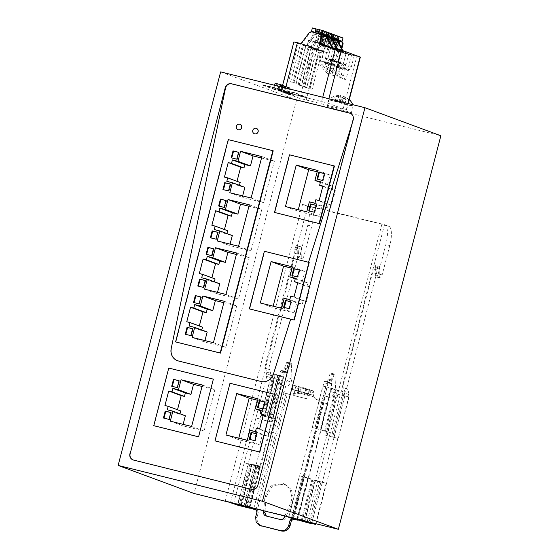 <?xml version="1.0" encoding="UTF-8"?>
<svg xmlns="http://www.w3.org/2000/svg" width="559" height="559" viewBox="0 0 559 559"><rect width="100%" height="100%" fill="white"/><g stroke="black" fill="none" stroke-linecap="round" stroke-linejoin="round"><path stroke-width="0.42" stroke-dasharray="2.79 2.1" d="M347.062 104.274L333.947 101.018L347.062 104.274L348.655 99.313L349.445 99.712L348.152 104.673M343.226 103.45L344.973 96.763L349.445 99.712M344.973 96.763L346.147 99.09L344.854 104.051M346.147 99.09L342.87 98.272L341.577 103.24M342.87 98.272L341.696 95.945L339.949 102.639M335.03 101.417L336.322 96.455L341.696 95.945M336.322 96.455L335.239 96.05L333.947 101.018M338.866 102.234L340.606 95.547L335.239 96.05M340.606 95.547L338.53 96.672L337.238 101.633M338.53 96.672L341.815 97.483L340.515 102.451M341.815 97.483L343.89 96.358L342.143 103.052M348.355 99.306L343.89 96.358M335.875 101.102L352.526 105.693A12.494 0.426 14.6 0 1 353.134 105.986A12.494 0.426 14.6 0 1 353.134 105.993A12.494 0.426 14.6 0 1 346.217 104.582L329.565 99.998A12.494 0.426 14.6 0 1 328.958 99.698A12.494 0.426 14.6 0 1 328.965 99.691A12.494 0.426 14.6 0 1 335.875 101.102A14.499 6.31 -76.3 0 1 339.39 96.784M327.77 106.902A12.494 0.426 14.6 0 1 327.162 106.601A12.494 0.426 14.6 0 1 335.456 108.348A12.494 0.426 14.6 0 1 350.731 112.597A12.494 0.426 14.6 0 1 351.338 112.897A12.494 0.426 14.6 0 1 343.044 111.15A12.494 0.426 14.6 0 1 327.77 106.902M220.644 71.894L296.563 99.942L440.862 135.76M274.776 89.258L262.108 84.577L294.572 92.64L307.24 97.322L274.776 89.258L274.686 89.608L307.15 97.664L294.488 92.983L262.017 84.926L274.686 89.608M284.51 92.179L327.707 103.08L346.545 110.074L299.715 98.384L281.247 91.564L284.51 92.179L285.956 86.624M296.563 99.942L194.05 493.485M302.538 204.335L225.298 500.871L307.289 521.226L384.529 224.683L302.538 204.335L306.877 205.936L381.895 224.187L384.934 225.312A17.846 5.751 103.9 0 1 385.857 244.576L378.212 273.917L382.153 274.895A3.571 1.153 103.9 0 1 380.204 277.956A3.571 1.153 103.9 0 1 380.169 277.949L379.82 277.816A3.571 1.153 103.9 0 1 379.309 276.349L379.198 268.886L375.264 267.908L375.375 275.37A3.571 1.153 103.9 0 0 375.886 276.845L379.82 277.816M262.108 84.577L262.017 84.926M342.003 42.051A1.782 1.691 -69.7 0 0 341.835 41.995L332.905 39.78A1.782 1.691 -69.7 0 0 331.131 40.444L322.746 51.596L312.607 48.885L293.88 41.932M360.338 57.116L340.864 52.413L341.87 48.556M237.736 505.154L241.397 506.105L252.095 465.025L244.241 462.838L255.931 417.957L263.785 420.144L274.574 378.722L265.965 376.256L266.685 372.21L265.595 368.549L264.617 368.185L294.558 253.234L295.438 247.12L296.431 245.597L297.842 246.121L297.206 248.531L297.318 256.001L298.178 257.594C298.89 257.636 299.554 256.616 300.162 254.548L307.806 225.2C310.217 214.6 309.903 208.179 306.877 205.936M297.318 256.001L301.259 256.972L302.112 258.572L298.178 257.594L302.112 258.572C302.824 258.607 303.488 257.594 304.096 255.519L311.74 226.178C314.151 215.578 313.844 209.157 310.811 206.914M295.438 247.12L299.372 248.098L300.365 246.575L296.41 245.59L301.776 247.092L301.147 249.51L297.206 248.531M228.331 501.989L225.298 500.871M241.397 506.105L248.28 507.817L240.097 505.622L250.795 464.543L258.985 466.73L252.095 465.025M237.778 504.994L240.097 505.622M306.381 521.365L232.264 502.967M310.273 523.042L303.39 521.337L310.231 523.189M307.289 521.226L310.315 522.344M304.69 521.813L315.395 480.733L326.547 483.339L337.922 438.312L325.778 435.377L338.237 438.466L348.711 396.883L336.574 393.948L348.711 396.883M379.198 268.886L379.827 266.468L378.422 265.944A1.782 0.573 103.9 0 0 378.401 265.944A1.782 0.573 103.9 0 0 377.43 267.475L376.549 273.582L346.608 388.54L347.579 388.896L348.676 392.565A1.782 0.573 103.9 0 1 348.571 394.221L347.95 396.604M384.529 224.683L388.868 226.29A17.846 5.751 103.9 0 1 389.798 245.555L382.153 274.895M133.105 459.945A5.352 5.066 -69.7 0 0 133.72 460.141L133.503 460.057M249.705 309.015L264.714 251.403L308.645 262.304L353.477 119.605A5.352 5.066 -69.7 0 0 350.248 113.302M353.477 119.605L257.839 485.408M133.72 460.141L251.788 489.446A5.352 5.066 -69.7 0 0 258.055 485.485M281.268 86.938L280.499 89.866L273.847 88.043L287.06 91.494L280.499 89.866L280.129 91.285L278.724 90.768L286.69 92.913L280.129 91.285M282.651 87.281L281.848 90.362L289.814 92.514L276.6 89.063L281.848 90.362L281.477 91.781L288.039 93.409L288.409 91.99M285.488 87.987L284.601 91.383L292.574 93.528L279.353 90.076L284.601 91.383L284.231 92.801L290.792 94.429L291.162 93.011M288.325 88.692L287.354 92.396L295.327 94.548L282.106 91.096L287.354 92.396L286.984 93.821L293.545 95.449L293.915 94.024M324.087 45.621L323.947 46.166L319.175 44.399M320.139 33.98L311.216 31.765M301.056 43.581L301.706 43.819L310.091 32.667L311.866 32.01M326.386 36.279L317.288 34.008L315.514 34.672L307.129 45.824L305.829 45.342L314.214 34.19L315.982 33.526L323.717 35.448M307.129 45.824L316.827 48.731L311.251 47.347L319.636 36.195L321.404 35.531L329.139 37.453M331.808 38.285L322.711 36.014L320.936 36.677L312.551 47.829L311.251 47.347M312.551 47.829L322.25 50.736L316.673 49.353L325.058 38.201L326.833 37.537L334.562 39.458M337.231 40.283L328.133 38.019L326.358 38.683L317.973 49.828L316.673 49.353M317.973 49.828L327.672 52.735L322.096 51.351L330.481 40.206A1.782 1.691 -69.7 0 1 332.256 39.542L339.991 41.457M322.746 51.596L322.096 51.351M301.706 43.819L307.282 45.202L308.589 40.199L320.23 43.085M324.353 44.608L312.705 41.722L311.405 46.725L307.282 45.202M311.405 46.725L305.829 45.342M305.801 45.216L298.289 43.183L305.801 45.216L295.9 83.221L290.163 81.761L293.803 82.446L303.705 44.441M309.127 46.439L303.719 45.181L309.127 46.439L299.226 84.451L296.109 83.675L306.011 45.67M313.529 48.444L309.141 47.187L316.646 49.22L313.529 48.444L303.628 86.456L299.24 85.199L301.532 85.681L311.433 47.669M322.068 51.225L314.563 49.192L322.068 51.225L312.167 89.23L309.05 88.462C304.257 87.183 303.558 86.924 306.954 87.686L312.167 89.23M340.864 52.413L336.092 50.652L343.855 52.525L342.919 50.645M323.947 46.166L332.577 48.36L325.247 46.642L338.433 50.52L330.669 48.647L334.792 50.17L343.855 52.525M340.571 51.631L333.325 49.458L341.165 51.225L348.865 53.51L340.571 51.631L337.699 62.657C338.768 66.144 340.62 66.605 343.261 64.04L345.993 64.537L341.109 62.999L332.542 60.84L330.453 60.484L337.699 62.657M330.767 47.333L322.473 45.454L338.02 49.499L330.767 47.333L327.902 58.36C325.254 60.931 323.402 60.47 322.333 56.976L319.601 56.48L324.493 58.01L333.052 60.169L335.148 60.526L327.902 58.36M329.992 47.815L335.603 49.744L343.443 51.505L329.992 47.815M345.993 53.636L354.287 55.516L338.747 51.463L345.993 53.636L343.121 64.662C344.19 68.149 346.042 68.61 348.683 66.046L351.415 66.535L346.531 65.005L337.964 62.846L335.875 62.489L343.121 64.655M341.402 47.613L340.62 50.624L336.497 49.101L338.433 41.68M336.092 50.652L336.497 49.101L324.856 46.208L328.978 47.732L327.672 52.735M301.259 256.972L301.147 249.51M297.842 246.121L301.776 247.092M294.81 249.538L298.744 250.516L298.492 254.205L268.551 369.164L269.529 369.527L265.595 368.549M299.372 248.098L298.744 250.516M294.558 253.234L298.492 254.205M264.617 368.185L268.551 369.164M266.587 373.866L270.521 374.844L270.619 373.188L269.529 369.527M265.965 376.256L280.164 379.952L274.574 378.722M270.521 374.844L269.899 377.234M233.543 503.918L244.241 462.838L248.175 463.816L270.654 377.514M266.72 376.535L255.931 417.957L262.485 419.662L273.274 378.24M248.28 507.817L258.985 466.73M246.98 507.334L257.685 466.255M250.795 464.543L248.175 463.816L237.631 504.302M230.539 502.331L307.778 205.796M380.169 277.949L376.235 276.971A3.571 1.153 103.9 0 0 376.27 276.984A3.571 1.153 103.9 0 0 378.212 273.917M376.235 276.971L375.886 276.845M379.827 266.468L375.893 265.49L375.264 267.908M375.893 265.49L374.481 264.973A1.782 0.573 103.9 0 0 374.46 264.966A1.782 0.573 103.9 0 0 373.489 266.496L372.615 272.603L342.667 387.562L343.645 387.925L344.742 391.586L348.676 392.565M348.571 394.221L344.637 393.243A1.782 0.573 103.9 0 0 344.742 391.586M344.637 393.243L344.016 395.625M315.681 523.671L326.232 483.186L322.298 482.214L344.777 395.905M304.655 520.729L381.895 224.187M311.594 523.294L322.403 482.263L314.088 480.251L303.39 521.337M315.395 480.733L314.088 480.251M347.579 388.896L343.645 387.925M346.608 388.54L342.667 387.562M376.549 273.582L372.615 272.603M376.794 269.892L372.86 268.914M351.974 123.993L353.155 119.479M308.54 262.269L309.204 262.43M153.984 425.769L168.993 368.157L213.594 379.226M215.215 440.967L229.987 383.264M274.825 394.423L230.224 383.355M177.476 360.688A10.705 10.132 -69.7 0 0 177.531 360.709A10.705 10.132 -69.7 0 0 178.545 361.016L261.13 381.517A10.705 10.132 -69.7 0 0 273.512 374.146L290.659 319.168M175.91 342.045L228.603 139.75L228.261 139.624M273.211 150.818L228.603 139.75M256.441 128.423A2.858 2.704 -69.7 0 0 252.885 130.471A2.858 2.704 -69.7 0 0 254.464 133.776M240.042 124.35A2.858 2.704 -69.7 0 0 236.485 126.397A2.858 2.704 -69.7 0 0 238.064 129.709M274.825 212.567L289.835 154.948L289.492 154.822M334.436 166.016L289.835 154.948M281.75 85.073L276.502 83.766L275.252 88.56M286.69 92.913L287.06 91.494M285.279 92.396L285.649 90.97M279.814 86.575L278.724 90.768M274.567 85.275L273.847 88.043M276.502 83.766L275.091 83.249M284.503 86.093L281.708 85.227M277.851 84.269L276.6 89.063M279.255 84.786L278.012 89.58M288.039 93.409L282.889 92.305L284.098 87.644M289.443 93.933L289.814 92.514M287.263 87.106L284.468 86.24M280.604 85.282L279.353 90.076M282.016 85.806L280.765 90.6M290.792 94.429L285.642 93.318L286.935 88.343M292.203 94.946L292.574 93.528M290.016 88.126L287.221 87.26M283.357 86.303L282.106 91.096M284.769 86.82L283.518 91.613M293.545 95.449L288.395 94.338L289.772 89.049M294.956 95.966L295.327 94.548M332.577 48.36L332.165 47.627M308.589 40.199L312.705 41.722M317.617 42.449L311.251 40.87L321.523 43.895L317.617 42.449L319.839 33.91M312.705 47.208L314.011 42.204L325.652 45.09L327.588 37.67M314.011 42.204L318.127 43.721L316.827 48.731M330.558 43.609L329.775 46.614L318.127 43.721M318.127 49.213L319.434 44.203L331.075 47.096L333.01 39.675M319.434 44.203L323.556 45.726L322.25 50.736M335.98 45.614L335.197 48.619L323.556 45.726M323.549 51.211L324.856 46.208M340.62 50.624L328.978 47.732M293.803 82.446L295.9 83.221M298.296 43.183L288.717 81.223M311.223 47.215L301.322 85.227L296.109 83.675M301.322 85.227L299.226 84.451M316.646 49.22L306.744 87.225L303.628 86.456M306.744 87.225L301.532 85.681M314.549 48.444L304.648 86.449M310.07 88.455L319.972 50.45M314.563 49.192L304.662 87.197L306.954 87.686L316.855 49.674M343.422 52.364L342.332 50.429M334.792 50.17L335.197 48.619L331.075 47.096L330.669 48.647M338.433 50.52L337.678 49.017M337.999 50.366L337.161 48.878M329.37 48.165L329.775 46.614L325.652 45.09L325.247 46.642M333.01 48.521L332.619 47.739M346.133 53.014L343.261 64.033M325.205 45.95L322.333 56.976M327.756 58.981C328.825 62.468 330.676 62.929 333.325 60.358L340.571 62.531L338.481 62.175L325.031 58.478L327.756 58.981L330.628 47.955M333.325 60.358L336.19 49.339M351.555 55.013L348.69 66.039M331.424 48.326L327.518 46.886L337.79 49.905L331.424 48.326L333.667 39.724L333.311 39.081L333.667 39.724L327.798 37.243L333.311 39.081L329.405 37.642L329.761 38.278L327.518 46.886M263.785 420.144L270.675 421.856L281.463 380.427M270.675 421.856L269.375 421.374L280.164 379.952M269.375 421.374L262.485 419.662M296.64 390.902L297.716 386.758L293.335 385.235L292.252 389.378L294.775 390.315L298.08 391.398L298.96 387.275L299.512 387.52C300.421 388.198 300.518 390.119 299.792 393.298L290.694 394.717L287.417 393.906L257.28 510.29L255.98 509.815M297.716 386.758L299.079 387.261M293.335 385.235L306.779 388.575L312.963 390.86C313.872 391.531 313.962 393.459 313.236 396.638L311.936 396.156L311.88 395.003L298.003 391.405M305.724 388.603L298.988 386.891L305.724 388.603M306.779 388.575L305.703 392.718L308.575 393.822L309.532 389.693M308.456 393.836L311.88 395.003M292.252 389.378L305.703 392.718M307.429 393.438L294.977 390.266L307.429 393.438M327.085 435.859L337.874 394.43M325.778 435.377L336.574 393.948M264.714 251.403L264.365 251.27M282.889 92.305L281.477 91.781M285.642 93.318L284.231 92.801M288.395 94.338L286.984 93.821M311.251 40.87L313.48 32.331M315.157 42.316L317.4 33.708L317.044 33.072L317.4 33.708L313.494 32.268M313.48 31.954L317.044 33.072L313.236 31.667M315.437 32.674L316.289 29.389L319.175 30.032M326.715 31.982L323.179 31.101L322.557 33.316A1.782 1.691 -69.7 0 1 319.294 32.506L319.832 30.27M323.039 44.454L316.673 42.875L326.945 45.901L323.039 44.454L325.275 35.867M326.002 46.32L322.096 44.881L332.367 47.899L326.002 46.32L328.245 37.719L327.888 37.076L328.245 37.719L324.339 36.272L323.982 35.636L327.888 37.076L323.982 35.636L324.339 36.272L322.096 44.881M334.596 64.949C336.12 67.087 338.363 68.065 341.311 67.87L343.247 67.269L341.863 68.436L340.103 66.102C337.741 67.136 335.365 66.905 332.975 65.417L331.452 63.789L332.193 65.941L334.596 64.949L333.506 69.127L330.362 67.967L337.273 76.967L340.103 66.102M329.258 62.098C326.896 63.125 324.52 62.901 322.131 61.413L320.607 59.778L321.348 61.937L323.752 60.945C325.275 63.083 327.518 64.054 330.467 63.866L332.402 63.258L331.019 64.432L329.258 62.098L326.428 72.963L319.517 63.957L322.662 65.117L323.752 60.945M329.174 62.943C330.697 65.082 332.94 66.06 335.889 65.871L337.825 65.263L336.441 66.43L334.68 64.103C332.319 65.13 329.943 64.9 327.553 63.419L326.03 61.783L326.77 63.936L329.174 62.943L328.084 67.122L324.94 65.962L331.85 74.969L334.68 64.103M345.525 68.107C343.163 69.141 340.787 68.911 338.398 67.422L336.874 65.794L337.615 67.946L340.019 66.954C341.549 69.092 343.785 70.064 346.734 69.875L348.669 69.274L347.286 70.441L345.525 68.107L342.695 78.973L335.784 69.966L338.929 71.133L340.019 66.954M331.704 38.683L332.556 35.406L336.099 36.279L332.193 34.84L331.655 37.069A1.782 1.691 -69.7 0 0 334.925 37.879L335.54 35.671L337.517 36.16M342.988 37.991L339.446 37.111L338.824 39.326A1.782 1.691 -69.7 0 1 335.561 38.515L336.099 36.279M339.418 43.651L337.79 49.905M333.884 48.465L336.127 39.857M332.556 35.406L328.65 33.959L332.193 34.84M328.65 33.959L327.798 37.243M290.694 394.717L289.394 394.235L298.492 392.823L313.236 396.638L320.538 402.124L319.238 401.648L311.936 396.156L298.492 392.823L298.436 391.663M296.731 396.296L303.467 398.008L296.731 396.296M306.08 398.616L293.629 395.444L306.08 398.616M323.179 31.101L319.273 29.662M322.732 32.827L318.826 31.388M319.378 31.996L318.7 31.744M316.289 29.389L312.383 27.95M316.673 42.875L318.916 34.274L318.56 33.631L322.466 35.077L322.822 35.713L322.466 35.077L318.56 33.631L318.916 34.274L322.822 35.713L320.58 44.322M320.859 34.679L321.711 31.395L325.254 32.275L324.716 34.504A1.782 1.691 -69.7 0 0 327.979 35.315L328.154 34.833L324.248 33.386L324.695 31.66L326.673 32.156M324.248 33.386L324.073 33.875A1.782 1.691 -69.7 0 1 320.81 33.065L321.348 30.829L317.805 29.955L316.953 33.233M328.573 39.64L326.945 45.901M328.154 34.833L328.601 33.107L332.144 33.987M328.461 46.46L330.697 37.872M326.281 36.677L327.134 33.4L330.676 34.281L330.138 36.51A1.782 1.691 -69.7 0 0 333.402 37.32L333.576 36.838L329.67 35.392L330.117 33.666L332.095 34.155M329.67 35.392L329.503 35.881A1.782 1.691 -69.7 0 1 326.232 35.07L326.77 32.834L323.228 31.954L322.375 35.238M333.996 41.645L332.367 47.899M333.576 36.838L334.023 35.112L337.566 35.986M331.452 63.789L330.362 67.967M343.247 67.269L340.417 78.134L337.273 76.967M340.417 78.134L333.506 69.127M332.402 63.258L329.572 74.123L322.662 65.117M329.565 74.123L326.428 72.963M320.607 59.778L319.517 63.957M326.03 61.783L324.94 65.962M328.084 67.122L334.995 76.129L337.825 65.263M334.995 76.129L331.85 74.969M348.669 69.274L345.839 80.133L342.695 78.973M345.839 80.133L338.929 71.133M336.874 65.794L335.784 69.966M335.645 38.005L331.746 36.566M338.999 38.837L335.093 37.397M339.446 37.111L335.54 35.671M292.259 518.612L322.515 402.459L327.847 403.787L320.538 402.124M256.434 510.074L257.112 510.241L258.3 512.372L256.951 517.55L257.433 522.588L261.039 525.879M264.987 511.094L266.266 496.699L272.666 485.701L284.755 484.108L291.386 489.614L293.356 498.3L292.098 503.114L285.474 517.92C284.587 519.584 283.266 520.268 281.505 519.968L266.412 516.069M289.394 394.235L283.93 392.816L285.642 386.255L281.701 385.284L285.642 386.255M322.515 402.459L319.238 401.648M263.673 510.765L264.966 496.217L271.36 485.219L283.455 483.626L290.079 489.132L292.05 497.817L290.799 502.632L284.81 516.013M291.91 275.552L298.031 277.131L299.827 270.228L299.268 270.088M299.282 270.032L299.827 270.228M297.486 276.936L298.031 277.131M291.008 301.79L291.553 301.986L290.994 301.853M289.213 308.694L289.758 308.896L291.553 301.986M283.637 307.31L289.758 308.896M284.245 298.268L296.717 302.88L302.293 304.264L303.195 300.812L306.472 301.622L310.252 287.123L306.968 286.313L307.869 282.861L302.293 281.477L304.9 271.464L292.057 268.278M281.638 308.282L294.111 312.893L296.717 302.88M260.319 302.992L272.792 307.597L294.111 312.893M273.162 306.178L272.792 307.597M292.427 266.86L304.9 271.464M295.236 278.871L302.293 281.477M295.397 278.249L307.869 282.861M297.681 282.882L306.968 286.313M297.779 282.519L310.252 287.123M293.999 297.018L306.472 301.622M290.722 296.2L303.195 300.812M289.821 299.652L302.293 304.264M170.802 412.479L171.347 412.675L170.788 412.542M169.007 419.383L169.545 419.585L171.347 412.675M163.431 417.999L169.545 419.585M171.704 386.241L177.818 387.82L179.621 380.917L179.062 380.777M179.076 380.721L179.621 380.917M177.28 387.625L177.818 387.82M202.393 385.032L214.866 389.644L202.023 386.458M191.604 426.461L204.077 431.066L214.866 389.644M170.285 421.172L182.758 425.776L204.077 431.066M183.128 424.358L182.758 425.776M167.316 409.775L179.788 414.387L185.364 415.77M179.949 413.765L179.788 414.387M164.94 405.506L180.69 410.928M177.503 409.754L177.413 410.117M257.531 407.539L263.645 409.125L265.448 402.221L264.889 402.082M264.903 402.019L265.448 402.221M263.107 408.922L263.645 409.125M256.63 433.784L257.175 433.98L256.616 433.84M254.834 440.688L255.372 440.883L257.175 433.98M249.258 439.304L255.372 440.883M249.866 430.262L262.339 434.874L267.915 436.258L268.809 432.806L272.093 433.616L275.866 419.117L272.589 418.307L273.491 414.855L267.915 413.471L270.521 403.458L257.678 400.272M247.26 440.275L259.732 444.88L262.339 434.874M225.941 434.986L238.413 439.591L259.732 444.88M238.784 438.172L238.413 439.591M258.048 398.846L270.521 403.458M260.857 410.858L267.915 413.471M261.018 410.243L273.491 414.855M263.303 414.876L272.589 418.307M263.394 414.512L275.866 419.117M259.621 429.012L272.093 433.616M256.336 428.194L268.809 432.806M255.442 431.646L267.915 436.258M261.898 156.59L274.371 161.202L261.528 158.008M251.11 198.019L263.582 202.624L274.371 161.202M229.791 192.722L242.264 197.334L263.582 202.624M242.634 195.916L242.264 197.334M226.821 181.333L239.294 185.937L244.87 187.321M239.455 185.322L239.294 185.937M224.445 177.063L240.195 182.486M237.009 181.312L236.918 181.675M249.335 204.818L261.808 209.422L248.965 206.236M238.546 246.239L251.019 250.851L261.808 209.422M217.227 240.95L229.7 245.562L251.019 250.851M230.07 244.136L229.7 245.562M214.265 229.553L226.73 234.165L232.306 235.549M226.891 233.55L226.73 234.165M211.882 225.291L227.632 230.713M224.445 229.539L224.355 229.896M236.771 253.045L249.244 257.65L236.408 254.464M225.983 294.467L238.455 299.079L249.244 257.65M204.664 289.178L217.137 293.789L238.455 299.079M217.507 292.364L217.137 293.789M201.701 277.781L214.174 282.393L219.75 283.776M214.335 281.771L214.174 282.393M199.318 273.519L215.068 278.941M211.889 277.76L211.791 278.123M224.215 301.273L236.688 305.878L223.845 302.692M213.419 342.695L225.892 347.307L236.688 305.878M192.107 337.405L204.58 342.01L225.892 347.307M204.95 340.592L204.58 342.01M189.138 326.009L201.61 330.621L207.186 332.004M201.771 329.999L201.61 330.621M186.755 321.739L202.512 327.162M199.325 325.988L199.228 326.351M238.581 152.272L239.126 152.474L238.567 152.334M236.785 159.175L237.323 159.378L239.126 152.474M231.209 157.792L237.323 159.378M226.018 200.499L226.563 200.702L226.004 200.562M224.222 207.403L224.767 207.606L226.563 200.702M218.646 206.019L224.767 207.606M213.461 248.727L213.999 248.93L213.44 248.79M211.658 255.631L212.203 255.833L213.999 248.93M206.082 254.247L212.203 255.833M200.898 296.955L201.436 297.15L200.877 297.011M199.095 303.858L199.64 304.054L201.436 297.15M193.526 302.475L199.64 304.054M230.308 184.037L230.853 184.232L230.294 184.093M228.512 190.94L229.05 191.136L230.853 184.232M222.936 189.557L229.05 191.136M217.744 232.258L218.289 232.46L217.731 232.32M215.949 239.161L216.494 239.364L218.289 232.46M210.373 237.778L216.494 239.364M205.188 280.485L205.726 280.688L205.167 280.548M203.385 287.389L203.93 287.592L205.726 280.688M197.809 286.005L203.93 287.592M192.624 328.713L193.162 328.916L192.61 328.776M190.822 335.617L191.367 335.819L193.162 328.916M185.253 334.233L191.367 335.819M317.037 179.097L323.151 180.683L324.954 173.779L324.395 173.639M324.409 173.576L324.954 173.779M322.613 180.48L323.151 180.683M316.135 205.335L316.68 205.537L316.121 205.398M314.34 212.238L314.878 212.441L316.68 205.537M308.764 210.855L314.878 212.441M309.372 201.82L321.844 206.425L327.42 207.808L328.315 204.356L331.599 205.174L335.372 190.675L332.095 189.857L332.989 186.406L327.42 185.022L330.027 175.016L317.184 171.823M306.765 211.833L319.238 216.438L321.844 206.425M285.446 206.537L297.919 211.148L319.238 216.438M298.289 209.73L297.919 211.148M317.554 170.404L330.027 175.016M320.363 182.416L327.42 185.022M320.524 181.801L332.989 186.406M322.809 186.427L332.095 189.857M322.899 186.063L335.372 190.675M319.126 200.562L331.599 205.174M315.842 199.752L328.315 204.356M314.948 203.203L327.42 207.808M328.601 33.107L324.695 31.66M324.8 34.001L320.894 32.555M325.254 32.275L321.348 30.829M321.711 31.395L317.805 29.955M334.023 35.112L330.117 33.666M330.222 36.007L326.323 34.56M330.676 34.281L326.77 32.834M327.134 33.4L323.228 31.954M253.842 508.327L283.93 392.816L279.996 391.838L287.417 393.906M293.307 519.004L325.324 396.107L329.258 397.086L297.248 519.961M328.839 382.174L324.905 381.196L328.86 382.174A1.782 0.573 -76.1 0 0 328.839 382.174A1.782 0.573 -76.1 0 0 327.867 383.705L316.177 428.578L312.243 427.607L323.934 382.726A1.782 0.573 103.9 0 1 324.905 381.196A1.782 0.573 103.9 0 0 324.905 381.196L326.03 381.608A1.782 0.573 103.9 0 1 326.26 382.035A2.138 0.692 103.9 0 0 326.561 382.559A2.138 0.692 103.9 0 0 327.86 380.078A1.782 0.573 103.9 0 1 328.126 379.044L330.013 373.936A1.425 0.461 103.9 0 1 330.669 373.105A1.425 0.461 103.9 0 0 330.669 373.105L330.83 373.167A1.425 0.461 103.9 0 1 331.033 373.691L331.676 388.617L330.865 391.719L327.169 396.785L325.324 396.107M292.797 518.333L327.134 387.198L322.822 386.073L299.652 475.933L303.754 476.953L292.965 518.375M328.86 382.174L329.964 382.587A1.782 0.573 -76.1 0 1 330.194 383.013A2.138 0.692 -76.1 0 0 330.495 383.537A2.138 0.692 -76.1 0 0 331.794 381.056A1.782 0.573 -76.1 0 1 332.06 380.022L333.954 374.914A1.425 0.461 -76.1 0 1 334.603 374.083A1.425 0.461 -76.1 0 1 334.617 374.09L334.764 374.139A1.425 0.461 -76.1 0 1 334.967 374.67L335.61 389.588L334.799 392.697L331.103 397.763L329.258 397.086M282.637 371.211A2.138 0.692 103.9 0 0 282.938 371.735A2.138 0.692 103.9 0 0 284.238 369.254A1.782 0.573 103.9 0 1 284.51 368.22L288.444 369.199A1.782 0.573 103.9 0 0 288.178 370.226A2.138 0.692 103.9 0 1 286.879 372.713A2.138 0.692 103.9 0 1 286.578 372.189L282.637 371.211A1.782 0.573 103.9 0 0 282.414 370.785L281.31 370.372A1.782 0.573 103.9 0 0 281.289 370.365A1.782 0.573 103.9 0 0 280.318 371.903L279.248 375.313L283.727 376.997L271.891 374.027L279.584 375.914L268.788 417.342L261.102 415.449L269.62 417.72L280.408 376.298M284.51 368.22L286.397 363.105A1.425 0.461 103.9 0 1 287.053 362.281A1.425 0.461 103.9 0 1 287.067 362.288L287.214 362.337A1.425 0.461 103.9 0 1 287.417 362.868L288.053 377.786L287.249 380.896L283.546 385.962M249.691 508.173L281.701 385.284M245.247 506.531L279.416 375.355L283.35 376.326L275.105 374.23L264.316 415.658L267.16 416.259L277.949 374.83M249.265 507.188L272.561 417.755L268.46 416.734L279.248 375.313M287.417 362.868L291.351 363.846L291.994 378.764L291.183 381.874L287.487 386.94M291.351 363.846A1.425 0.461 103.9 0 0 291.148 363.315L287.214 362.337M287.067 362.288L291.001 363.259A1.425 0.461 103.9 0 0 290.987 363.259L291.148 363.315M287.053 362.281L290.987 363.259A1.425 0.461 103.9 0 0 290.331 364.084L286.397 363.105M288.444 369.199L290.331 364.084M286.578 372.189A1.782 0.573 103.9 0 0 286.348 371.756L282.414 370.785M281.31 370.372L285.244 371.351A1.782 0.573 103.9 0 0 285.223 371.344L286.348 371.756M281.289 370.365L285.223 371.344A1.782 0.573 103.9 0 0 284.252 372.874L272.561 417.755L267.16 416.259M327.169 396.785L331.103 397.763M297.192 519.94L307.981 478.511L303.754 476.953M307.981 478.511L314.095 480.216L303.306 521.638M310.329 522.826L320.978 481.921L314.095 480.216M320.978 481.921L319.678 481.446L309.029 522.344M296.983 519.031L307.688 477.931L319.678 481.446M307.688 477.931L302.454 476.471L291.707 517.725M291.546 517.683L302.454 476.471M302.286 476.429L299.442 475.828L288.863 517.361M330.865 391.719L334.799 392.697M331.676 388.617L335.61 389.588M245.08 506.489L255.875 465.067L259.97 466.087L251.725 463.984L256.204 465.668L245.408 507.097M237.938 504.379L248.51 463.781L256.204 465.668M248.51 463.781L260.347 466.751L255.875 465.067M239.021 505.685L249.817 464.263M287.249 380.896L291.183 381.874M288.053 377.786L291.994 378.764M316.345 428.62L333.569 433.595L315.038 428.138L325.834 386.716L322.822 386.073M315.038 428.138L312.034 427.502M326.68 431.883L337.475 390.461L327.134 387.198M325.834 386.716L331.068 388.17L320.279 429.598M337.475 390.461L343.058 391.691L331.068 388.17M268.46 416.734L272.939 418.418L269.62 417.72M264.526 415.763L275.314 374.334L279.549 375.9L268.753 417.321L264.316 415.658M333.569 433.595L344.358 392.166M332.27 433.113L343.058 391.691M262.402 415.931L273.19 374.502M261.102 415.449L271.891 374.027M346.217 104.582A14.499 6.31 103.7 0 0 345.343 98.789M321.663 101.396L322.746 97.231M281.247 91.564L294.139 42.058M299.715 98.384L312.607 48.885M306.199 100.194L319.098 50.687M343.03 109.333L356.824 56.375M346.287 109.941L347.964 103.492M327.707 103.08L328.839 98.747M388.868 226.29L384.934 225.312M310.091 32.667L309.441 32.429M331.131 40.444L330.481 40.206M332.905 39.78L332.256 39.542M341.835 41.995L341.179 41.757M307.806 225.2L311.74 226.178M300.162 254.548L304.096 255.519M297.828 257.468L301.769 258.447M266.685 372.21L270.619 373.188M310.336 522.826L320.978 481.963M322.277 482.445L311.58 523.524M344.756 396.142L333.968 437.564M377.43 267.475L373.489 266.496M379.309 276.349L375.375 275.37M389.798 245.555L385.857 244.576M315.514 34.672L314.214 34.19M320.936 36.677L319.636 36.195M326.358 38.683L325.058 38.201M290.687 81.67L300.588 43.665M292.783 82.446L302.685 44.441M298.206 84.451L308.107 46.446M309.05 88.462L318.951 50.45M295.858 386.171L294.775 390.315M312.963 390.86L299.512 387.52M309.302 389.511L308.226 393.648M332.668 437.082L343.457 395.66M317.288 34.008L315.982 33.526M326.218 36.223L324.912 35.748M331.641 38.229L330.334 37.746M322.711 36.014L321.404 35.531M337.063 40.234L335.756 39.752M328.133 38.019L326.833 37.537M298.233 391.586L299.31 387.45M309.819 394.34L310.895 390.196M311.677 394.927L312.761 390.783M322.557 33.316L318.651 31.87M319.294 32.506L318.497 32.212M335.561 38.515L331.655 37.069M338.824 39.326L334.925 37.879M293.517 519.276L323.815 402.941M286.11 393.424L256.043 508.872M327.979 35.315L324.073 33.875M324.716 34.504L320.81 33.065M333.402 37.32L329.503 35.881M330.138 36.51L326.232 35.07M256.951 517.55L255.652 517.068M258.3 512.372L257 511.89M257.112 510.241L256.134 509.878M293.356 498.3L292.05 497.817M292.098 503.114L290.799 502.632M266.266 496.699L264.966 496.217M267.328 516.453L266.021 515.971M281.505 519.968L280.199 519.493M285.474 517.92L284.175 517.438M302.216 520.331L312.795 479.734M311.922 479.489L301.336 520.115M331.033 373.691L334.967 374.67M334.764 374.139L330.83 373.167M334.603 374.083L330.669 373.105L334.617 374.09M333.954 374.914L330.013 373.936M328.126 379.044L332.06 380.022M331.794 381.056L327.86 380.078M330.194 383.013L326.26 382.035M329.964 382.587L326.03 381.608M327.867 383.705L323.934 382.726M254.736 464.627L243.99 505.881M243.829 505.839L254.569 464.585M251.934 464.089L241.146 505.518M245.373 507.076L256.169 465.654M255.729 465.57L244.954 506.922M246.239 507.474L257.028 466.052M260.103 466.632L249.314 508.04M288.178 370.226L284.238 369.254M284.252 372.874L280.318 371.903M278.116 374.872L267.321 416.294M325.666 386.674L314.878 428.103M320.573 430.185L331.361 388.757M272.694 418.3L283.483 376.878M324.506 431.164L335.302 389.735M336.169 389.979L325.38 431.401M268.32 417.238L279.109 375.816M351.338 112.897L353.134 105.993A14.499 14.499 0 0 0 352.694 104.666M338.67 95.47A14.499 14.499 0 0 0 328.965 99.691M327.162 106.601L328.958 99.698M280.988 91.431L282.554 85.436M346.545 110.074L348.243 103.562M311.698 523.343L322.403 482.263M326.547 483.339L316.017 523.755M349.026 397.037L338.237 438.466M376.27 276.984L380.204 277.956M293.817 83.193L303.719 45.181M299.24 85.199L309.141 47.187M333.325 49.458L330.453 60.484C330.551 63.754 330.816 65.228 331.242 64.907L332.193 65.941M348.865 53.51L345.993 64.537C343.219 69.547 342.995 67.576 341.863 68.436M322.473 45.454L319.601 56.48C319.636 62.398 320.789 60.596 321.348 61.937M338.02 49.499L335.148 60.526C331.85 66.074 332.332 63.293 331.019 64.432M336.441 66.43C337.755 65.298 337.273 68.072 340.571 62.531L343.443 51.505M326.77 63.936C326.211 62.601 325.058 64.404 325.031 58.478L327.895 47.459M354.287 55.516L351.415 66.535C348.641 71.552 348.418 69.575 347.286 70.441M338.747 51.463L335.875 62.489C335.973 65.759 336.238 67.227 336.665 66.912L337.615 67.946M334.086 437.383L344.882 395.961M297.884 391.419L298.96 387.275M298.08 391.398L299.156 387.254M308.575 393.822L309.651 389.679M308.379 393.843L309.462 389.7M305.899 388.687L303.467 398.008M298.988 386.891L296.556 396.212M294.977 390.266L293.629 395.444M307.75 393.592L306.402 398.77M317.093 33.086L313.187 31.646M320.342 34.434L316.443 32.988M333.36 39.095L329.454 37.656M336.616 40.444L332.71 38.997M322.515 35.091L318.609 33.645M325.771 36.433L321.865 34.993M331.194 38.438L327.288 36.999M327.937 37.097L324.031 35.65M327.847 403.787L297.556 520.066M284.755 484.108L283.455 483.626M266.992 516.348L265.686 515.866M323.703 402.711L293.398 519.045M299.442 475.828L288.724 516.984M330.495 383.537L326.561 382.559M251.725 463.984L241.006 505.14M260.347 466.751L249.566 508.131M286.879 372.713L282.938 371.735M283.727 376.997L272.939 418.418"/><path stroke-width="0.84" d="M348.655 99.313L349.284 99.551A14.499 14.499 0 0 1 352.694 104.666M220.644 71.894L364.95 107.705L440.862 135.76L338.356 529.303L194.05 493.485L118.138 465.437L220.644 71.894M338.356 529.303L262.437 501.248L118.138 465.437M262.437 501.248L364.95 107.705M129.933 453.663A5.352 5.066 -69.7 0 0 133.503 460.057L251.564 489.363A5.352 5.066 -69.7 0 0 257.839 485.408L353.155 119.479A5.352 5.066 -69.7 0 0 349.585 113.086L231.517 83.78A5.352 5.066 -69.7 0 0 225.249 87.735L130.149 453.74A5.352 5.066 -69.7 0 0 133.105 459.945M322.746 97.231L335.456 48.444L319.175 44.399L321.334 36.118L320.139 33.98L320.957 34.274L321.984 36.356L321.334 36.118M320.139 33.98L311.216 31.765L309.441 32.429L301.056 43.581L293.88 41.932L282.554 85.436M341.87 48.556L343.023 44.133A1.782 1.691 -69.7 0 0 342.003 42.051L341.353 41.806A1.782 1.691 -69.7 0 0 341.179 41.757L339.991 41.457M335.456 48.444L341.5 50.128L360.338 57.116L348.243 103.562M237.736 505.154L228.331 501.989M232.264 502.967L237.778 504.994M306.381 521.365L310.336 522.826M310.231 523.189L315.842 524.426L310.315 522.344M130.149 453.74L225.249 87.735M350.248 113.302A5.352 5.066 -69.7 0 0 349.906 113.204L231.845 83.899A5.352 5.066 -69.7 0 0 225.57 87.854L171.166 348.725A10.705 10.132 -69.7 0 0 177.42 360.667A10.705 10.132 -69.7 0 0 178.433 360.981L261.025 381.476A10.705 10.132 -69.7 0 0 273.407 374.104L290.659 319.168L294.195 320.048L309.204 262.43L264.365 251.27L249.356 308.889L293.957 319.958L308.966 262.346M324.087 45.621L324.353 44.608L320.23 43.085L321.984 36.356M343.023 44.133L342.374 43.888A1.782 1.691 -69.7 0 0 341.353 41.806M342.374 43.888L341.402 47.613M308.547 262.241L351.974 123.993M198.585 436.845L213.356 379.135L168.755 368.067L153.746 425.685L198.585 436.845L213.356 379.135M259.816 452.042L214.977 440.883L259.816 452.042L274.588 394.333L229.987 383.264L214.977 440.883M171.166 348.725L225.57 87.854M171.271 348.767A10.705 10.132 -69.7 0 0 177.476 360.688M249.356 308.889L290.659 319.182M175.568 341.919L220.512 353.113L273.211 150.818L272.862 150.692L228.261 139.624L175.568 341.919L220.169 352.988L272.862 150.692M254.464 133.776A2.858 2.704 -69.7 0 0 258.132 131.77A2.858 2.704 -69.7 0 0 256.441 128.423M238.064 129.709A2.858 2.704 -69.7 0 0 241.733 127.704A2.858 2.704 -69.7 0 0 240.042 124.35M274.483 212.434L319.434 223.635L334.436 166.016L334.093 165.89L289.492 154.822L274.483 212.434L319.434 223.635M281.268 86.938L281.75 85.073L280.339 84.549L275.091 83.249L274.567 85.275M279.814 86.575L280.339 84.549M282.651 87.281L283.099 85.569L281.708 85.227M284.098 87.644L284.503 86.093L283.099 85.569M285.488 87.987L285.852 86.589L284.468 86.24M286.935 88.343L287.263 87.106L285.852 86.589M288.325 88.692L288.605 87.602L287.221 87.26M289.772 89.049L290.016 88.126L288.605 87.602M332.165 47.627L326.281 37.187L324.353 44.608M332.619 47.739L327.308 37.16L326.218 36.223M329.139 37.453L330.334 37.746L331.704 39.193L330.558 43.609M330.334 37.746L331.808 38.285M337.678 49.017L332.731 39.158L331.641 38.229M334.562 39.458L335.756 39.752L337.126 41.198L335.98 45.614M335.756 39.752L337.231 40.283M342.919 50.645L338.153 41.163L337.063 40.234M323.717 35.448L324.912 35.748L326.281 37.187M324.912 35.748L326.386 36.279M336.853 40.681L338.153 41.163M342.332 50.429L337.126 41.198M331.431 38.676L332.731 39.158M337.161 48.878L331.704 39.193M326.009 36.677L327.308 37.16M198.347 436.754L153.746 425.685M259.579 451.951L274.588 394.333M258.02 131.728A2.858 2.704 -69.7 0 0 256.385 128.402A2.858 2.704 -69.7 0 0 252.773 130.429A2.858 2.704 -69.7 0 0 254.408 133.755A2.858 2.704 -69.7 0 0 258.02 131.728M241.621 127.662A2.858 2.704 -69.7 0 0 239.986 124.329A2.858 2.704 -69.7 0 0 236.373 126.355A2.858 2.704 -69.7 0 0 238.008 129.688A2.858 2.704 -69.7 0 0 241.621 127.662M319.084 223.509L334.093 165.89M313.48 32.331L313.138 31.625L311.531 31.227L313.48 31.954M319.839 33.91L323.759 35.287L321.523 43.895M321.956 33.819L322.816 30.535L326.715 31.982L325.862 35.259L320.482 33.449L319.86 33.847M318.497 32.212L315.388 31.059A1.782 1.691 -69.7 0 0 318.651 31.87L319.273 29.662L322.816 30.535M315.388 31.059L315.926 28.83L312.383 27.95L311.531 31.227M313.494 32.268L313.236 31.667M320.482 33.449L325.862 35.259M324.388 34.896L323.759 35.287M338.23 39.829L339.082 36.552L342.988 37.991L342.129 41.268L336.749 39.465L336.127 39.857L340.026 41.303L339.418 43.651M336.749 39.465L342.129 41.268M340.655 40.905L340.026 41.303M337.517 36.16L339.082 36.552M293.713 268.648L291.91 275.552L297.486 276.936L299.282 270.032L293.713 268.648L294.251 268.844L292.469 275.685M289.213 308.694L291.008 301.79L285.439 300.407L283.637 307.31L289.213 308.694M281.638 308.282L284.245 298.268L289.821 299.652L290.722 296.2L293.999 297.018L297.779 282.519L294.495 281.701L295.397 278.249L289.821 276.866L292.427 266.86L271.115 261.563L260.319 302.992L281.638 308.282M169.007 419.383L170.802 412.479L165.226 411.096L163.431 417.999L169.007 419.383M173.5 379.337L171.704 386.241L177.28 387.625L179.076 380.721L173.5 379.337L174.045 379.533L172.263 386.381M181.074 379.743L178.468 389.756L172.892 388.372L171.997 391.824L168.713 391.007L164.94 405.506L168.217 406.323L167.316 409.775L172.892 411.158L170.285 421.172L191.604 426.461L202.393 385.032L181.074 379.743L193.547 384.354L190.94 394.361L185.364 392.977L184.463 396.429L181.186 395.618L177.503 409.754M259.327 400.635L257.531 407.539L263.107 408.922L264.903 402.019L259.327 400.635L259.872 400.838L258.09 407.679M254.834 440.688L256.63 433.784L251.054 432.393L249.258 439.304L254.834 440.688M247.26 440.275L249.866 430.262L255.442 431.646L256.336 428.194L259.621 429.012L263.394 414.512L260.117 413.695L261.018 410.243L255.442 408.86L258.048 398.846L236.73 393.557L225.941 434.986L247.26 440.275M251.11 198.019L261.898 156.59L240.58 151.3L237.973 161.313L232.397 159.93L231.503 163.382L228.219 162.564L224.445 177.063L227.723 177.881L226.821 181.333L232.397 182.716L229.791 192.722L251.11 198.019M249.335 204.818L228.023 199.528L225.41 209.534L219.834 208.151L218.939 211.602L215.655 210.792L211.882 225.291L215.159 226.102L214.265 229.553L219.834 230.944L217.227 240.95L238.546 246.239L249.335 204.818M236.771 253.045L215.46 247.756L212.853 257.762L207.277 256.378L206.376 259.83L203.099 259.02L199.318 273.519L202.596 274.329L201.701 277.781L207.277 279.165L204.664 289.178L225.983 294.467L236.771 253.045M224.215 301.273L202.896 295.977L200.29 305.99L194.714 304.606L193.812 308.058L190.535 307.247L186.755 321.739L190.039 322.557L189.138 326.009L194.714 327.392L192.107 337.405L213.419 342.695L224.215 301.273M236.785 159.175L238.581 152.272L233.005 150.888L231.209 157.792L236.785 159.175M224.222 207.403L226.018 200.499L220.442 199.116L218.646 206.019L224.222 207.403M211.658 255.631L213.461 248.727L207.885 247.344L206.082 254.247L211.658 255.631M199.095 303.858L200.898 296.955L195.322 295.571L193.526 302.475L199.095 303.858M228.512 190.94L230.308 184.037L224.732 182.646L222.936 189.557L228.512 190.94M215.949 239.161L217.744 232.258L212.175 230.874L210.373 237.778L215.949 239.161M203.385 287.389L205.188 280.485L199.612 279.102L197.809 286.005L203.385 287.389M190.822 335.617L192.624 328.713L187.048 327.329L185.253 334.233L190.822 335.617M318.833 172.193L317.037 179.097L322.613 180.48L324.409 173.576L318.833 172.193L319.378 172.396L317.596 179.236M314.34 212.238L316.135 205.335L310.559 203.951L308.764 210.855L314.34 212.238M306.765 211.833L309.372 201.82L314.948 203.203L315.842 199.752L319.126 200.562L322.899 186.063L319.622 185.253L320.524 181.801L314.948 180.417L317.554 170.404L296.235 165.115L285.446 206.537L306.765 211.833M318.7 31.744L315.472 30.556M319.175 30.032L315.926 28.83M325.275 35.867L329.181 37.292L328.573 39.64M327.385 35.825L328.238 32.541L332.144 33.987L331.284 37.264L325.904 35.455L325.282 35.853M326.673 32.156L328.238 32.541M325.904 35.455L331.284 37.264M329.81 36.901L329.181 37.292M330.697 37.872L334.603 39.298L333.996 41.645M332.808 37.823L333.66 34.546L337.566 35.986L336.707 39.27L331.326 37.46L330.704 37.851M332.095 34.155L333.66 34.546M331.326 37.46L336.707 39.27M335.232 38.899L334.603 39.298M243.99 505.881L255.812 509.759L257 511.89L255.652 517.068L256.134 522.106L259.732 525.397L281.722 531.05C285.81 531.63 288.598 529.869 290.079 525.774L291.428 520.597L293.517 519.276L297.542 520.122L292.797 518.333L310.189 523.35L302 521.163L302.216 520.331M266.412 516.069L264.84 512.799L264.987 511.094M256.043 508.872L255.98 509.815M259.732 525.397L280.415 530.568C284.51 531.148 287.291 529.387 288.772 525.292L290.121 520.115L292.21 518.794L293.398 519.045L288.654 517.257L291.546 517.683M284.81 516.013L284.175 517.438C283.287 519.101 281.967 519.786 280.199 519.493L265.686 515.866M266.021 515.971C264.33 515.412 263.499 514.196 263.534 512.317L263.673 510.765M299.268 270.088L294.251 268.844M285.439 300.407L285.977 300.602L284.196 307.45M290.994 301.853L285.977 300.602M271.115 261.563L283.581 266.175L273.162 306.178M292.057 268.278L283.581 266.175M289.821 276.866L295.236 278.871M294.495 281.701L297.681 282.882M165.226 411.096L165.771 411.291L163.99 418.139M170.788 412.542L165.771 411.291M179.062 380.777L174.045 379.533M178.468 389.756L190.94 394.361M202.023 386.458L193.547 384.354M172.892 411.158L185.364 415.77L183.128 424.358M168.217 406.323L180.69 410.928L179.949 413.765M168.713 391.007L181.186 395.618M171.997 391.824L184.463 396.429M172.892 388.372L185.364 392.977M264.889 402.082L259.872 400.838M251.054 432.393L251.599 432.596L249.817 439.437M256.616 433.84L251.599 432.596M236.73 393.557L249.202 398.169L238.784 438.172M257.678 400.272L249.202 398.169M255.442 408.86L260.857 410.858M260.117 413.695L263.303 414.876M232.397 182.716L244.87 187.321L242.634 195.916M227.723 177.881L240.195 182.486L239.455 185.322M228.219 162.564L240.691 167.176L237.009 181.312M231.503 163.382L243.969 167.986L240.691 167.176M232.397 159.93L244.87 164.535L243.969 167.986M237.973 161.313L250.446 165.918L244.87 164.535M240.58 151.3L253.052 155.905L250.446 165.918M261.528 158.008L253.052 155.905M228.023 199.528L240.489 204.133L237.882 214.146L232.306 212.762L231.412 216.214L228.128 215.397L224.445 229.539M248.965 206.236L240.489 204.133M219.834 230.944L232.306 235.549L230.07 244.136M215.159 226.102L227.632 230.713L226.891 233.55M215.655 210.792L228.128 215.397M218.939 211.602L231.412 216.214M219.834 208.151L232.306 212.762M225.41 209.534L237.882 214.146M215.46 247.756L227.932 252.361L225.319 262.374L219.75 260.99L218.848 264.442L215.564 263.624L211.889 277.76M236.408 254.464L227.932 252.361M207.277 279.165L219.75 283.776L217.507 292.364M202.596 274.329L215.068 278.941L214.335 281.771M203.099 259.02L215.564 263.624M206.376 259.83L218.848 264.442M207.277 256.378L219.75 260.99M212.853 257.762L225.319 262.374M202.896 295.977L215.369 300.588L212.762 310.601L207.186 309.211L206.285 312.67L203.008 311.852L199.325 325.988M223.845 302.692L215.369 300.588M194.714 327.392L207.186 332.004L204.95 340.592M190.039 322.557L202.512 327.162L201.771 329.999M190.535 307.247L203.008 311.852M193.812 308.058L206.285 312.67M194.714 304.606L207.186 309.211M200.29 305.99L212.762 310.601M233.005 150.888L233.55 151.091L231.768 157.931M238.567 152.334L233.55 151.091M220.442 199.116L220.987 199.318L219.205 206.159M226.004 200.562L220.987 199.318M207.885 247.344L208.423 247.546L206.641 254.387M213.44 248.79L208.423 247.546M195.322 295.571L195.867 295.767L194.078 302.615M200.877 297.011L195.867 295.767M224.732 182.646L225.277 182.849L223.495 189.69M230.294 184.093L225.277 182.849M212.175 230.874L212.713 231.077L210.932 237.917M217.731 232.32L212.713 231.077M199.612 279.102L200.15 279.304L198.368 286.145M205.167 280.548L200.15 279.304M187.048 327.329L187.593 327.525L185.805 334.373M192.61 328.776L187.593 327.525M324.395 173.639L319.378 172.396M310.559 203.951L311.104 204.154L309.323 210.995M316.121 205.398L311.104 204.154M296.235 165.115L308.708 169.719L298.289 209.73M317.184 171.823L308.708 169.719M314.948 180.417L320.363 182.416M319.622 185.253L322.809 186.427M244.954 506.922L237.722 505.203L249.559 508.173L245.247 506.531L256.434 510.074M301.336 520.115L301.126 520.918L302 521.163M301.126 520.918L291.498 517.858M243.948 506.049L240.936 505.413L244.94 506.999M310.189 523.35L310.329 522.826M308.889 522.868L309.029 522.344M237.722 505.203L237.938 504.379M285.956 86.624L297.402 42.673M347.964 103.492L360.08 56.99M328.839 98.747L341.5 50.128M315.681 523.671L315.528 524.265M237.477 504.896L237.631 504.302M293.517 519.276L292.259 518.612M291.428 520.597L290.121 520.115M290.079 525.774L288.772 525.292M281.722 531.05L280.415 530.568M261.717 526.082L260.41 525.607M264.84 512.799L263.534 512.317M253.842 508.327L253.625 509.151M316.017 523.755L315.842 524.426"/></g></svg>
